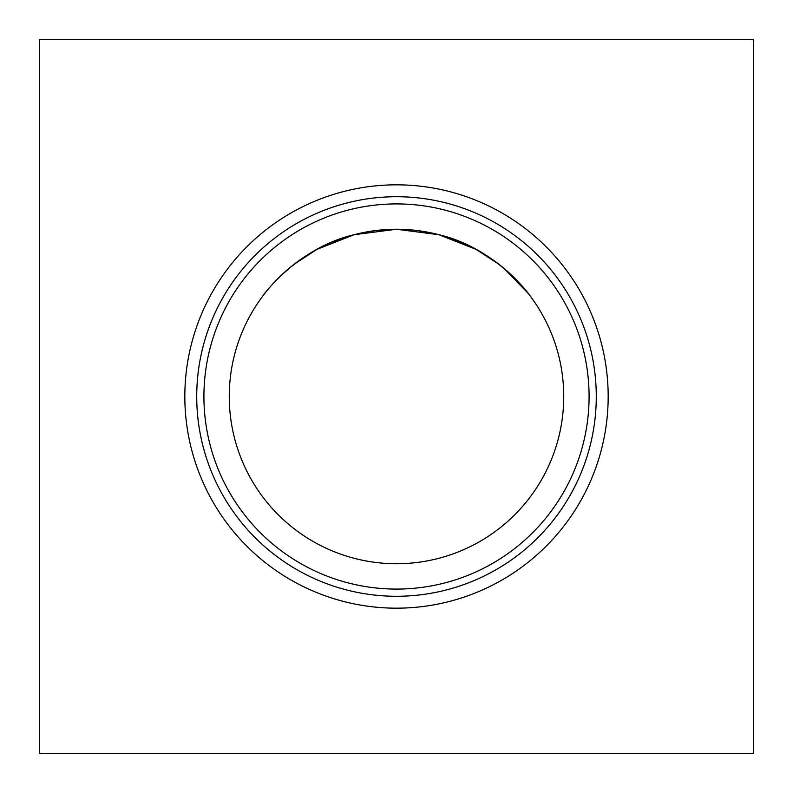 <?xml version="1.0" encoding="UTF-8"?>
<svg xmlns="http://www.w3.org/2000/svg" width="793" height="793" viewBox="0 0 793 793"><rect width="100%" height="100%" fill="white"/><g stroke="black" fill="none" stroke-linecap="round" stroke-linejoin="round"><path stroke-width="1.19" d="M184.828 396.5A211.672 211.672 0 0 0 396.5 608.172A211.672 211.672 0 0 0 608.172 396.5A211.672 211.672 0 0 0 396.5 184.828A211.672 211.672 0 0 0 184.828 396.5M196.723 396.5A199.777 199.777 0 0 0 396.5 596.277A199.777 199.777 0 0 0 596.277 396.5A199.777 199.777 0 0 0 396.5 196.723A199.777 199.777 0 0 0 196.723 396.5M203.92 396.5A192.58 192.58 0 0 0 396.5 589.08A192.58 192.58 0 0 0 589.08 396.5A192.58 192.58 0 0 0 396.5 203.92A192.58 192.58 0 0 0 203.92 396.5M229.256 396.5A167.244 167.244 0 0 0 396.5 563.744A167.244 167.244 0 0 0 563.744 396.5A167.244 167.244 0 0 0 396.5 229.256A167.244 167.244 0 0 0 229.256 396.5M374.881 230.664L354.075 234.728C299.476 247.267 264.059 293.37 262.8 296.027C264.257 293.222 299.268 247.386 354.075 234.728L374.881 230.664M375.337 230.604L396.5 229.256L375.337 230.604L396.5 229.256L354.075 234.728L317.17 249.27M265.278 292.815L262.8 296.027M476.286 249.517L499.065 264.396M528.098 293.291L504.338 268.668M317.071 249.319L354.075 234.728M39.65 39.65L39.65 753.35L753.35 753.35L753.35 39.65L39.65 39.65M418.119 230.664L438.925 234.728C493.524 247.267 528.941 293.37 530.2 296.027C528.743 293.222 493.732 247.386 438.925 234.728L396.5 229.256L438.925 234.728L418.119 230.664L438.925 234.728L475.83 249.27M316.714 249.517L293.935 264.396M527.722 292.815L530.2 296.027"/></g></svg>
